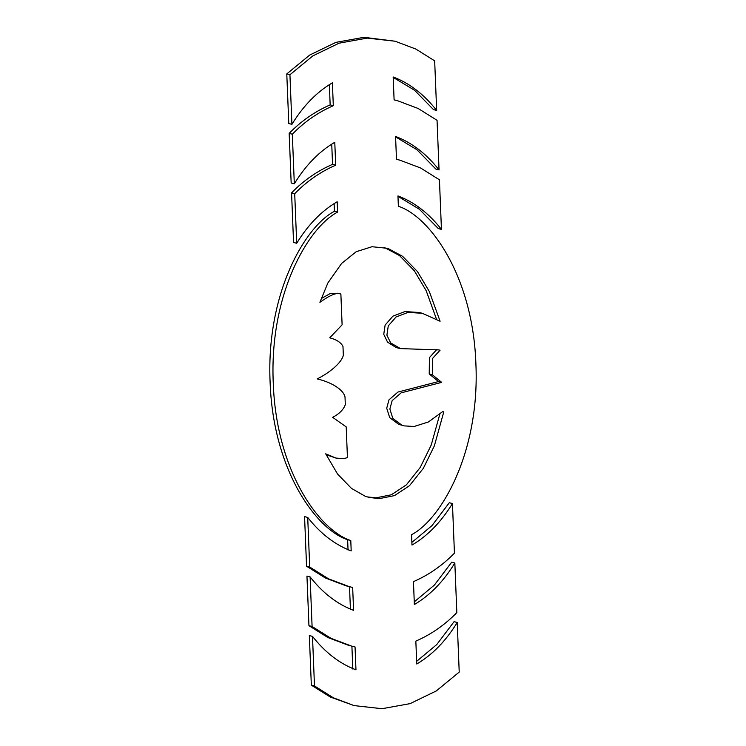 <?xml version="1.0" encoding="UTF-8"?>
<svg xmlns="http://www.w3.org/2000/svg" width="746" height="746" viewBox="0 0 746 746"><rect width="100%" height="100%" fill="white"/><g stroke="black" fill="none" stroke-linecap="round" stroke-linejoin="round"><path stroke-width="1.12" d="M436.643 319.577L426.162 290.67L414.319 270.761L399.474 255.533L384.218 247.411M439.207 349.921L400.509 348.606L390.699 342.955L386.894 335.15L388.265 325.909L396.042 316.994L408.062 312.378L422.32 313.301L440.093 321.246L429.314 291.49L417.471 271.572L402.616 256.344L387.771 248.343L372.012 246.721L356.224 251.691L341.593 263.459L327.848 283.004L319.903 302.307C328.268 296.432 336.325 291.779 340.875 294.064L337.724 293.243L330.096 293.607L321.405 298.465M326.226 454.734L335.933 458.063L343.617 458.697L347.44 457.606L346.209 426.908L332.66 417.331C339.243 413.918 343.458 409.694 345.314 404.677L345.006 396.919C343.272 389.17 330.329 381.859 317.171 378.921C328.79 373.224 341.584 363.069 343.337 355.255L342.974 346.377C340.922 342.451 336.511 339.598 329.76 337.807L342.106 324.808L340.875 294.064M335.933 458.063L325.694 453.82L337.556 474.046L351.497 488.425L365.176 496.221L368.832 497.368L379.22 498.645L394.503 495.605L409.507 485.683L423.336 468.329L434.349 445.903L443.739 412.016L442.844 411.475L428.446 421.966L414.105 426.488L404.164 425.882L401.842 425.145L392.853 418.469L389.86 409.013L392.144 400.63L401.124 392.853L441.679 382.362L432.363 374.772L432.577 358.416L440.093 350.154M367.274 496.92L376.077 497.824L391.352 494.785L406.356 484.863L420.194 467.509L431.207 445.092L439.954 413.685M442.537 411.699L443.739 412.016M404.164 425.882L398.7 424.334L389.71 417.657L386.717 408.202L388.992 399.809L397.982 392.042L438.527 381.551L441.679 382.362M438.527 381.551L429.22 373.96L432.363 374.772M429.22 373.96L429.435 357.595L436.951 349.333M348.046 550.072L347.627 539.731L350.779 540.542C320.258 530.882 276.309 472.125 273.26 383.136C269.166 294.241 308.079 227.53 337.584 212.106L337.164 201.765C321.554 210.922 308.061 224.751 296.703 243.271L293.551 242.459L291.565 192.86L294.707 193.68L296.703 243.271M347.627 539.731C317.115 530.07 273.157 471.304 270.108 382.316C266.014 293.43 304.928 226.709 334.432 211.295L337.584 212.106M334.432 211.295L334.124 203.593M291.565 192.86C303.613 180.495 317.274 170.993 332.548 164.362L335.7 165.183L334.777 142.29C319.167 151.447 305.673 165.286 294.316 183.805L291.164 182.984L289.168 133.394L292.32 134.205L294.316 183.805M294.707 193.68C306.755 181.306 320.426 171.813 335.7 165.183M332.548 164.362L331.737 144.127M289.168 133.394C301.225 121.02 314.887 111.527 330.161 104.897L333.313 105.708L332.39 82.825C316.77 91.982 303.286 105.82 291.919 124.34L288.777 123.519L286.781 73.919L289.933 74.74L291.919 124.34M292.32 134.205C304.368 121.84 318.038 112.338 333.313 105.708M330.161 104.897L329.35 84.662M286.781 73.919L309.721 55.055L335.887 42.373L363.964 37.3L395.063 41.217L415.774 49.022L434.666 60.846L436.662 110.445L433.51 109.625L414.515 90.247L393.198 77.416M289.933 74.74L312.872 55.875L339.029 43.193L367.116 38.111L395.063 41.217M394.093 99.815L397.45 100.682L394.102 99.88L393.179 76.987C409.405 83.086 423.905 94.238 436.662 110.445M397.45 100.682L418.161 108.487L437.053 120.311L439.049 169.911L435.897 169.1L416.902 149.713L395.585 136.882M396.49 159.28L399.847 160.157L396.49 159.346L395.566 136.462C411.801 142.561 426.292 153.713 439.049 169.911M399.847 160.157L420.548 167.962L439.441 179.786L441.436 229.376L438.284 228.565L419.289 209.188L397.972 196.347M411.876 542.407L431.999 525.594L449.297 502.729L452.449 503.541C441.082 522.06 427.598 535.898 411.978 545.056L411.568 534.705C441.072 519.291 479.986 452.57 475.892 363.684C472.843 274.696 428.885 215.93 398.373 206.269L397.954 195.928C414.189 202.026 428.68 213.179 441.436 229.376M452.449 503.541L454.435 553.14C442.387 565.505 428.726 575.007 413.452 581.638L414.366 604.521C429.985 595.364 443.478 581.526 454.836 563.016L456.832 612.606C444.775 624.98 431.113 634.473 415.839 641.103L416.753 663.987C432.372 654.839 445.866 641 457.223 622.481L459.219 672.081L436.279 690.945L410.113 703.627L382.036 708.7L354.08 705.595L330.226 696.978L311.334 685.154L314.486 685.966L333.378 697.799L354.08 705.595M414.263 601.873L434.386 585.06L451.684 562.195L454.836 563.016M416.65 661.338L436.783 644.525L454.081 621.66L457.223 622.481M311.334 685.154L309.338 635.555L312.49 636.375C325.247 652.573 339.738 663.726 355.963 669.824L355.049 646.941L348.55 645.318L327.839 637.513L308.947 625.689L312.089 626.5L330.991 638.324L351.692 646.129M314.486 685.966L312.49 636.375M352.821 669.013L351.898 646.12M308.947 625.689L306.951 576.089L310.103 576.9C322.859 593.107 337.351 604.26 353.576 610.359L352.662 587.466L346.153 585.843L325.452 578.038L306.559 566.214L309.702 567.035L328.604 578.859L349.305 586.664M312.089 626.5L310.103 576.9M350.433 609.538L349.51 586.654M306.559 566.214L304.564 516.624L307.716 517.435C320.472 533.642 334.963 544.785 351.189 550.893L350.779 540.542M309.702 567.035L307.716 517.435M399.259 348.354L396.117 347.543L387.547 342.134L383.752 334.329L385.123 325.088L392.9 316.173L404.919 311.567L419.177 312.49L422.32 313.301"/></g></svg>
